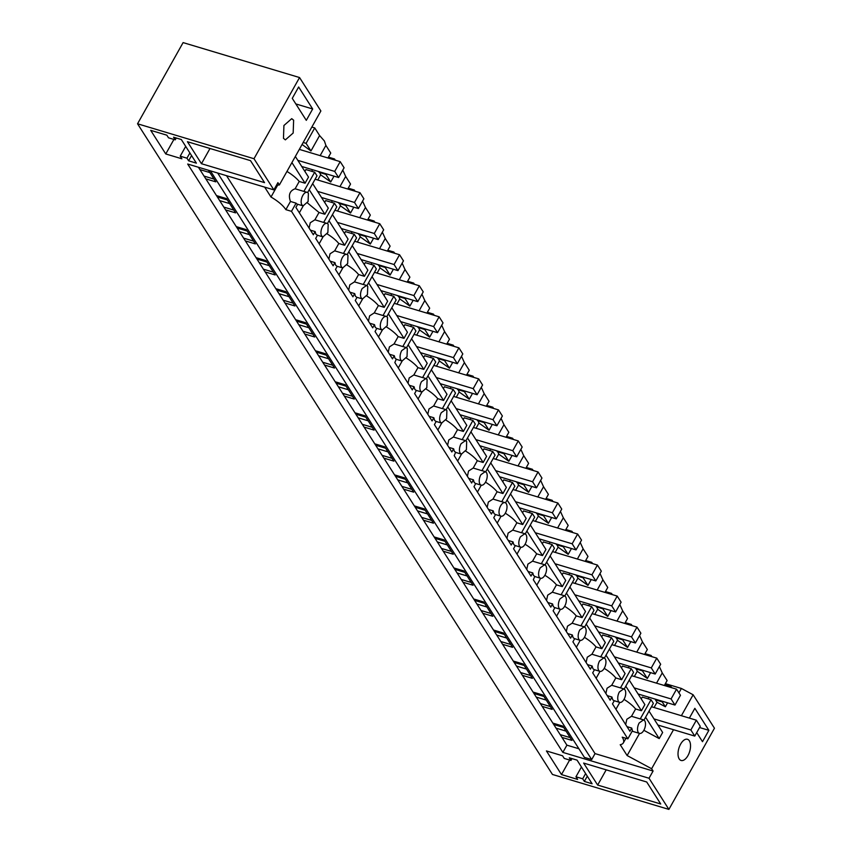 <?xml version="1.0" encoding="UTF-8"?>
<svg xmlns="http://www.w3.org/2000/svg" width="852" height="852" viewBox="0 0 852 852"><rect width="100%" height="100%" fill="white"/><g stroke="black" fill="none" stroke-linecap="round" stroke-linejoin="round"><path stroke-width="1.28" d="M307.178 192.35A7.061 3.6 106.7 0 0 302.194 196.716A7.061 3.6 106.7 0 0 301.906 204.895L303.12 205.875L308.104 201.519L308.392 193.34A7.061 3.6 106.7 0 0 307.178 192.35L304.27 191.476A7.061 3.6 106.7 0 0 303.876 191.402L295.122 188.782C289.712 190.784 288.157 195.012 290.457 201.455L296.081 203.149L291.49 211.339L627.86 738.854L632.45 730.675L631.715 728.066L629.937 731.25L612.481 703.88L614.249 700.738M291.49 211.339L285.857 209.645L290.457 201.455M296.081 203.149A7.061 3.6 106.7 0 0 297.295 204.139A7.061 3.6 106.7 0 0 297.689 204.203M303.876 191.402L314.665 172.189L316.997 175.853L307.625 192.552M314.665 172.189L305.9 169.559L304.867 171.39M295.346 156.459L308.509 177.099L305.069 183.212L299.222 181.455A23.537 8.147 -150.7 0 0 286.943 171.444M295.122 188.782L299.222 181.455M277.699 185.076L270.989 197.036A23.537 8.147 -150.7 0 1 285.857 209.645M625.932 738.279L623.355 742.869A23.537 8.147 29.3 0 0 622.226 737.172L627.86 738.854M264.674 187.131L270.989 197.036M273.865 189.889L187.685 164.031L562.852 752.391L649.022 778.249L668.895 809.4L552.447 774.457L137.545 123.785L253.992 158.728L273.865 189.889L277.912 182.658L279.371 184.948L276.506 185.182M226.525 175.682L595.037 753.605L653.079 771.028L651.62 768.738L627.125 755.543L639.543 733.423M623.355 742.869A23.537 8.147 29.3 0 1 620.213 744.712L627.125 755.543M342.696 267.943L347.669 263.577L347.967 255.398A7.061 3.6 106.7 0 0 346.753 254.418A7.061 3.6 106.7 0 0 342.387 257.517A7.061 3.6 106.7 0 0 341.482 266.953L342.696 267.943L336.87 266.197L335.656 265.206L334.921 262.608L333.132 265.781L315.687 238.422L317.455 235.28L315.868 234.183L315.133 231.574L313.344 234.758L295.9 207.387L297.667 204.246M607.22 695.615L611.928 697.032L612.663 699.641L613.877 700.621L619.702 702.378A7.061 3.6 106.7 0 0 624.686 698.012A7.061 3.6 106.7 0 0 624.974 689.832L623.76 688.842L619.393 691.941A7.061 3.6 106.7 0 0 618.488 701.388A7.061 3.6 106.7 0 0 619.702 702.378M611.928 697.032L610.149 700.216L592.694 672.846L594.462 669.704M587.433 664.592L592.151 665.998L592.885 668.607L594.089 669.597L599.914 671.344A7.061 3.6 106.7 0 0 604.899 666.978A7.061 3.6 106.7 0 0 605.186 658.798L603.972 657.819L599.606 660.918A7.061 3.6 106.7 0 0 598.7 670.354A7.061 3.6 106.7 0 0 599.914 671.344M592.151 665.998L590.361 669.182L572.906 641.822L574.674 638.67M567.645 633.558L572.363 634.974L573.098 637.584L574.312 638.563L580.127 640.31A7.061 3.6 106.7 0 0 585.111 635.943A7.061 3.6 106.7 0 0 585.399 627.764L584.184 626.784L579.818 629.884A7.061 3.6 106.7 0 0 578.913 639.33A7.061 3.6 106.7 0 0 580.127 640.31M572.363 634.974L570.574 638.159L553.129 610.788L554.886 607.646M547.857 602.524L552.575 603.94L553.31 606.549L554.524 607.529L560.339 609.276A7.061 3.6 106.7 0 0 565.323 604.92A7.061 3.6 106.7 0 0 565.611 596.741L564.397 595.75L560.03 598.849A7.061 3.6 106.7 0 0 559.125 608.296A7.061 3.6 106.7 0 0 560.339 609.276M552.575 603.94L550.786 607.125L533.341 579.754L534.736 576.506L540.551 578.252A7.061 3.6 106.7 0 0 545.536 573.886A7.061 3.6 106.7 0 0 545.834 565.707L544.609 564.727L540.253 567.826A7.061 3.6 106.7 0 0 539.348 577.262A7.061 3.6 106.7 0 0 540.551 578.252M535.12 576.58L533.522 575.515L532.788 572.906L530.998 576.09L513.554 548.731L515.311 545.578M508.282 540.466L513 541.883L513.735 544.481L514.949 545.472L520.774 547.218A7.061 3.6 106.7 0 0 525.748 542.852A7.061 3.6 106.7 0 0 526.046 534.673L524.821 533.693L520.465 536.792A7.061 3.6 106.7 0 0 519.56 546.238A7.061 3.6 106.7 0 0 520.774 547.218M513 541.883L511.211 545.056L493.766 517.697L495.534 514.555M488.494 509.432L493.212 510.849L493.947 513.458L495.161 514.438L500.987 516.184A7.061 3.6 106.7 0 0 505.971 511.828A7.061 3.6 106.7 0 0 506.258 503.649A7.061 3.6 106.7 0 0 505.044 502.659A7.061 3.6 106.7 0 0 500.678 505.758A7.061 3.6 106.7 0 0 499.773 515.204A7.061 3.6 106.7 0 0 500.987 516.184M493.212 510.849L491.423 514.033L473.978 486.662L475.746 483.521M468.707 478.398L473.424 479.814L474.159 482.424L475.373 483.414L481.199 485.161A7.061 3.6 106.7 0 0 486.183 480.794A7.061 3.6 106.7 0 0 486.471 472.615L485.257 471.635L480.89 474.724A7.061 3.6 106.7 0 0 479.985 484.17A7.061 3.6 106.7 0 0 481.199 485.161M473.424 479.814L471.646 482.999L454.191 455.639L455.586 452.38L461.411 454.127L466.395 449.76L466.683 441.581L465.469 440.601L461.102 443.7A7.061 3.6 106.7 0 0 460.197 453.136L461.411 454.127M455.98 452.455L454.372 451.39L453.637 448.791L451.858 451.965L434.403 424.605L436.171 421.463M429.142 416.34L433.849 417.757L434.584 420.366L435.798 421.346L441.624 423.093L446.608 418.737L446.895 410.558L445.681 409.567L441.315 412.666A7.061 3.6 106.7 0 0 440.409 422.113L441.624 423.093M433.849 417.757L432.07 420.941L414.615 393.571L416.383 390.429M409.354 385.306L414.072 386.723L414.807 389.332L416.01 390.322L421.836 392.069L426.82 387.703L427.108 379.523L425.893 378.533L421.527 381.632A7.061 3.6 106.7 0 0 420.622 391.079L421.836 392.069M414.072 386.723L412.283 389.907L394.827 362.547L396.223 359.288L402.048 361.035L407.032 356.668L407.32 348.489L406.106 347.51L401.739 350.609A7.061 3.6 106.7 0 0 400.834 360.045L402.048 361.035M396.617 359.363L395.019 358.298L394.284 355.699L392.495 358.873L375.05 331.513L376.808 328.371M369.779 323.249L374.497 324.665L375.231 327.274L376.446 328.254L382.26 330.001L387.245 325.645L387.532 317.466A7.061 3.6 106.7 0 0 386.318 316.475A7.061 3.6 106.7 0 0 381.952 319.575A7.061 3.6 106.7 0 0 381.046 329.021L382.26 330.001M374.497 324.665L372.707 327.85L355.263 300.479L357.02 297.337M349.991 292.215L354.709 293.631L355.444 296.24L356.658 297.231L362.473 298.977L367.457 294.611L367.745 286.432L366.53 285.441L362.175 288.54A7.061 3.6 106.7 0 0 361.269 297.987L362.473 298.977M354.709 293.631L352.92 296.815L335.475 269.445L337.232 266.303M317.476 235.237L322.908 236.909L327.882 232.543L328.18 224.374A7.061 3.6 106.7 0 0 326.966 223.384A7.061 3.6 106.7 0 0 322.599 226.483A7.061 3.6 106.7 0 0 321.694 235.929L322.908 236.909M302.077 144.478L310.959 150.964L319.596 135.553L324.388 140.974L325.89 145.415L330.746 153.04L327.977 157.982M320.15 155.628L325.89 145.415M291.916 162.583L305.069 183.212M279.371 184.948L320.874 110.973L299.553 77.543L253.992 158.728M283.471 138.322L283.918 125.5L291.725 118.662L293.631 120.207L293.173 133.029L285.367 139.866L283.471 138.322M312.673 108.981L298.647 86.989L292.268 98.353L306.294 120.345L312.673 108.981L295.825 103.923M217.675 173.02L591.693 759.579L595.037 753.605M210.412 170.847L584.419 757.396L591.693 759.579M562.852 752.391L566.91 745.17L578.923 748.77M649.022 778.249L653.079 771.028M668.895 809.4L714.455 728.215L693.134 694.774L681.398 688.459L678.927 692.868M651.62 768.738L673.527 729.717M681.387 715.712L693.134 694.774M689.353 740.825A11.065 5.634 106.7 0 0 687.457 739.28A11.065 5.634 106.7 0 0 679.651 746.118A11.065 5.634 106.7 0 0 679.193 758.93A11.065 5.634 106.7 0 0 681.099 760.474A11.065 5.634 106.7 0 0 688.906 753.637A11.065 5.634 106.7 0 0 689.353 740.825M696.712 732.613L702.495 741.687L708.875 730.324L694.849 708.332L689.364 718.108M667.595 702.836L665.38 706.787L657.009 702.282L654.07 707.511M643.856 730.302A7.061 3.6 106.7 0 0 644.762 720.856L643.548 719.876L639.181 722.975A7.061 3.6 106.7 0 0 638.276 732.422A7.061 3.6 106.7 0 0 639.49 733.402A7.061 3.6 106.7 0 0 643.856 730.302L659.203 738.588L662.643 732.475L649.022 711.122M307.423 202.893L319.01 212.489L314.899 219.805L310.256 222.777L309.095 228.08M310.416 230.157L315.133 231.574M624.005 699.385A23.537 8.147 -150.7 0 1 635.603 708.981L631.492 716.298L626.838 719.269L625.677 724.573M626.997 726.649L631.715 728.066M604.217 668.351A23.537 8.147 -150.7 0 1 615.815 677.947L611.704 685.274L607.05 688.235L605.889 693.549M584.429 637.328A23.537 8.147 -150.7 0 1 596.027 646.913L591.916 654.24L587.262 657.212L586.112 662.515M564.642 606.294A23.537 8.147 -150.7 0 1 576.24 615.889L572.129 623.206L567.475 626.177L566.324 631.481M544.854 575.26A23.537 8.147 -150.7 0 1 556.452 584.855L552.341 592.183L547.687 595.143L546.537 600.458M525.077 544.236A23.537 8.147 -150.7 0 1 536.664 553.821L532.553 561.148L527.899 564.12L526.749 569.424M528.07 571.49L532.788 572.906M505.289 513.202A23.537 8.147 -150.7 0 1 516.876 522.798L512.766 530.114L508.122 533.086L506.961 538.389M485.502 482.168A23.537 8.147 -150.7 0 1 497.089 491.764L492.978 499.08L488.334 502.052L487.174 507.355M465.714 451.145A23.537 8.147 -150.7 0 1 477.301 460.73L473.201 468.057L468.547 471.028L467.386 476.332M445.926 420.111A23.537 8.147 -150.7 0 1 457.524 429.696L453.413 437.023L448.759 439.994L447.598 445.298M448.919 447.375L453.637 448.791M426.138 389.076A23.537 8.147 -150.7 0 1 437.736 398.672L433.625 405.989L428.971 408.96L427.81 414.264M406.351 358.053A23.537 8.147 -150.7 0 1 417.949 367.638L413.838 374.965L409.184 377.937L408.033 383.24M386.563 327.019A23.537 8.147 -150.7 0 1 398.161 336.604L394.05 343.931L389.396 346.902L388.246 352.206M389.566 354.283L394.284 355.699M366.775 295.985A23.537 8.147 -150.7 0 1 378.373 305.58L374.262 312.897L369.608 315.868L368.458 321.172M346.998 264.961A23.537 8.147 -150.7 0 1 358.585 274.546L354.475 281.874L349.821 284.845L348.67 290.149M327.211 233.927A23.537 8.147 -150.7 0 1 338.798 243.512L334.687 250.839L330.043 253.811L328.883 259.115M330.203 261.191L334.921 262.608M319.01 212.489L324.857 214.235L309.223 189.708M312.652 183.595L328.297 208.122L324.857 214.235M299.35 212.798L303.216 205.907M659.363 666.583L662.26 672.931L667.116 680.556L664.347 685.498M671.674 687.702L670.897 686.488L664.816 684.657M311.853 127.065L314.739 127.928L319.596 135.553M328.446 157.141L334.527 158.962L335.305 160.176M342.781 170.091L345.678 176.439L350.534 184.064L347.765 189.016M348.234 188.164L354.315 189.996L355.092 191.21M362.569 201.125L365.465 207.473L370.322 215.098L367.542 220.04M368.021 219.198L374.103 221.019L374.88 222.244M382.346 232.159L385.253 238.507L390.109 246.132L387.33 251.074M387.809 250.232L393.89 252.054L394.668 253.268M402.133 263.183L405.03 269.53L409.897 277.156L407.118 282.108M407.597 281.256L413.678 283.088L414.455 284.302M421.921 294.217L424.818 300.564L429.685 308.19L426.905 313.131M427.385 312.29L433.455 314.111L434.243 315.336M441.709 325.251L444.606 331.598L449.473 339.224L446.693 344.165M447.172 343.324L453.243 345.145L454.02 346.37M461.496 356.274L464.393 362.632L469.25 370.247L466.481 375.2M466.949 374.347L473.03 376.179L473.808 377.393M481.284 387.309L484.181 393.656L489.037 401.281L486.268 406.223M486.737 405.382L492.818 407.203L493.596 408.427M501.072 418.343L503.969 424.69L508.825 432.315L506.056 437.257M506.525 436.416L512.606 438.237L513.383 439.462M520.86 449.366L523.756 455.724L528.613 463.339L525.844 468.291M526.312 467.439L532.393 469.271L533.171 470.485M540.647 480.4L543.544 486.748L548.4 494.373L545.631 499.315M546.1 498.473L552.181 500.294L552.959 501.519M560.435 511.434L563.332 517.782L568.188 525.407L565.409 530.349M565.888 529.507L571.969 531.328L572.746 532.553M580.212 542.458L583.119 548.816L587.976 556.431L585.196 561.383M585.675 560.531L591.757 562.363L592.534 563.577M600 573.492L602.896 579.839L607.764 587.465L604.984 592.406M605.463 591.565L611.534 593.386L612.322 594.611M619.787 604.526L622.684 610.873L627.551 618.499L624.772 623.44M625.251 622.599L631.321 624.42L632.099 625.645M639.575 635.549L642.472 641.907L647.339 649.522L644.559 654.474M645.028 653.633L651.109 655.454L651.886 656.668M314.739 127.928L306.092 143.338L310.959 150.964M303.205 142.476L306.092 143.338M319.404 171.774L320.661 174.809L317.743 180.006M137.545 123.785L183.105 42.6L299.553 77.543M681.398 688.459L665.38 683.655M646.711 781.998L660.726 803.99L597.657 785.065L583.631 763.072L646.711 781.998M564.248 758.418L570.968 760.442L569.296 757.811L577.06 760.133L592.119 783.765L584.355 781.433L582.683 778.803L575.952 776.779L577.635 779.42L561.489 774.574L546.43 750.942L562.565 755.788L564.248 758.418M264.535 182.637L250.509 160.645L187.44 141.72L201.455 163.712L264.535 182.637M165.767 153.956L181.902 158.802L180.219 156.172L186.95 158.184L188.622 160.815L196.386 163.147L181.327 139.526L173.563 137.193L175.246 139.824L168.515 137.811L166.843 135.18L150.697 130.335L165.767 153.956L173.915 139.43M198.399 167.237L566.91 745.17M205.801 178.856L215.801 181.849L208.389 170.24M216.472 195.587L226.472 198.591L235.589 212.883L225.588 209.89M236.26 226.621L246.26 229.625L255.376 243.917L245.376 240.914M256.047 257.655L266.048 260.648L275.164 274.951L265.164 271.948M275.835 288.679L285.835 291.682L294.941 305.974L284.951 302.982M295.623 319.713L305.623 322.716L314.729 337.009L304.739 334.005M315.41 350.747L325.4 353.74L334.517 368.043L324.527 365.039M335.198 381.771L345.188 384.774L354.304 399.066L344.315 396.073M354.986 412.805L364.975 415.808L374.092 430.1L364.092 427.097M374.773 443.839L384.763 446.831L393.88 461.134L383.879 458.131M394.551 474.873L404.551 477.865L413.667 492.158L403.667 489.165M414.338 505.896L424.339 508.9L433.455 523.192L423.455 520.189M434.126 536.93L444.126 539.934L453.243 554.226L443.242 551.223M453.914 567.964L463.914 570.957L473.02 585.249L463.03 582.257M473.701 598.988L483.702 601.991L492.807 616.284L482.818 613.28M493.489 630.022L503.479 633.025L512.595 647.318L502.605 644.314M513.277 661.056L523.266 664.049L532.383 678.341L522.393 675.348M533.064 692.08L543.054 695.083L552.171 709.375L542.181 706.372M552.852 723.114L562.842 726.117L571.958 740.409L561.958 737.406M708.875 730.324L699.556 727.533M662.568 701.334L662.249 701.888L665.38 706.787M670.897 686.488L670.428 687.33M662.249 701.888L655.454 699.854L657.009 702.282M655.774 699.29L655.454 699.854M645.592 717.235L659.203 738.588M643.995 720.078L653.367 703.379L651.034 699.716L642.27 697.085L641.247 698.917M643.548 719.876L640.64 719.003A7.061 3.6 106.7 0 0 640.246 718.928L651.034 699.716M631.492 716.298L640.246 718.928M326.966 223.384L324.048 222.51A7.061 3.6 106.7 0 0 323.664 222.436L334.442 203.223L336.785 206.887L327.413 223.586M314.899 219.805L323.664 222.436M619.798 702.399L615.932 709.29M624.207 689.044L633.579 672.345L631.247 668.682L622.482 666.051L621.459 667.883M623.76 688.842L620.852 687.969A7.061 3.6 106.7 0 0 620.458 687.894L631.247 668.682M611.704 685.274L620.458 687.894M600.01 671.365L596.144 678.256M604.419 658.021L613.791 641.311L611.459 637.647L602.694 635.017L601.672 636.859M603.972 657.819L601.065 656.945A7.061 3.6 106.7 0 0 600.671 656.871L611.459 637.647M591.916 654.24L600.671 656.871M580.223 640.342L576.357 647.222M584.632 626.987L594.004 610.288L591.671 606.624L582.906 603.993L581.884 605.825M584.184 626.784L581.277 625.911A7.061 3.6 106.7 0 0 580.883 625.837L591.671 606.624M572.129 623.206L580.883 625.837M560.435 609.308L556.569 616.188M564.855 595.953L574.227 579.253L571.884 575.59L563.129 572.959L562.096 574.791M564.407 595.75L561.489 594.877A7.061 3.6 106.7 0 0 561.106 594.803L571.884 575.59M552.341 592.183L561.106 594.803M540.647 578.274L536.781 585.164M545.067 564.929L554.439 548.219L552.096 544.556L543.342 541.925L542.309 543.757M544.62 564.716L541.702 563.843A7.061 3.6 106.7 0 0 541.318 563.779L552.096 544.556M532.553 561.148L541.318 563.779M520.86 547.24L516.994 554.13M525.279 533.895L534.651 517.196L532.308 513.532L523.554 510.902L522.521 512.734M524.832 533.693L521.914 532.819A7.061 3.6 106.7 0 0 521.53 532.745L532.308 513.532M512.766 530.114L521.53 532.745M501.072 516.216L497.217 523.096M505.492 502.861L514.864 486.162L512.521 482.498L503.766 479.868L502.733 481.7M505.044 502.659L502.126 501.785A7.061 3.6 106.7 0 0 501.743 501.711L512.521 482.498M492.978 499.08L501.743 501.711M481.284 485.182L477.429 492.073M485.704 471.838L495.076 455.128L492.744 451.464L483.979 448.834L482.946 450.665M485.257 471.625L482.349 470.751A7.061 3.6 106.7 0 0 481.955 470.687L492.744 451.464M473.201 468.057L481.955 470.687M461.507 454.148L457.641 461.038M465.916 440.803L475.288 424.104L472.956 420.43L464.191 417.81L463.168 419.642M465.469 440.601L462.561 439.728A7.061 3.6 106.7 0 0 462.167 439.653L472.956 420.43M453.413 437.023L462.167 439.653M441.719 423.125L437.853 430.004M446.128 409.769L455.5 393.07L453.168 389.407L444.403 386.776L443.381 388.608M445.681 409.567L442.774 408.694A7.061 3.6 106.7 0 0 442.38 408.619L453.168 389.407M433.625 405.989L442.38 408.619M421.932 392.09L418.066 398.981M426.341 378.746L435.713 362.036L433.38 358.373L424.615 355.742L423.593 357.574M425.893 378.533L422.986 377.66A7.061 3.6 106.7 0 0 422.592 377.596L433.38 358.373M413.838 374.965L422.592 377.596M402.144 361.056L398.278 367.947M406.553 347.712L415.925 331.013L413.593 327.338L404.828 324.718L403.805 326.55M406.106 347.51L403.198 346.636A7.061 3.6 106.7 0 0 402.804 346.562L413.593 327.338M394.05 343.931L402.804 346.562M382.356 330.033L378.49 336.913M386.776 316.678L396.148 299.979L393.805 296.315L385.051 293.684L384.018 295.516M386.318 316.475L383.411 315.602A7.061 3.6 106.7 0 0 383.027 315.528L393.805 296.315M374.262 312.897L383.027 315.528M362.569 298.999L358.703 305.889M366.988 285.644L376.36 268.944L374.017 265.281L365.263 262.65L364.23 264.482M366.541 285.441L363.623 284.568A7.061 3.6 106.7 0 0 363.24 284.493L374.017 265.281M354.475 281.874L363.24 284.493M342.781 267.965L338.915 274.855M347.201 254.62L356.573 237.921L354.23 234.247L345.475 231.627L344.442 233.459M346.753 254.418L343.835 253.545A7.061 3.6 106.7 0 0 343.452 253.47L354.23 234.247M334.687 250.839L343.452 253.47M322.993 236.941L319.127 243.821M334.442 203.223L325.688 200.593L324.655 202.425M339.937 186.663L345.678 176.449M320.661 174.809L330.736 181.987L334.016 176.151M656.53 683.155L662.26 672.931M319.085 172.328L325.879 174.372L330.736 181.987M334.527 158.962L334.059 159.803M326.199 173.808L325.879 174.372M339.192 202.797L340.449 205.833L337.53 211.03M338.872 203.362L345.667 205.396L350.523 213.021L353.804 207.185M354.315 189.996L353.836 190.837M345.987 204.842L345.667 205.396M359.725 217.697L365.465 207.473M340.449 205.833L350.523 213.021M358.98 233.831L360.236 236.867L357.318 242.064M358.66 234.396L365.455 236.43L370.311 244.055L373.591 238.219M374.103 221.019L373.623 221.871M365.764 235.866L365.455 236.43M379.513 248.731L385.253 238.507M360.236 236.867L370.311 244.055M378.767 264.865L380.024 267.901L377.106 273.098M378.448 265.419L385.242 267.464L390.099 275.089L393.379 269.243M393.89 252.054L393.411 252.895M385.551 266.9L385.242 267.464M399.3 279.754L405.03 269.541M380.024 267.901L390.099 275.089M398.544 295.889L399.812 298.924L396.894 304.132M398.235 296.453L405.03 298.498L409.887 306.113L413.167 300.277M413.678 283.088L413.199 283.929M405.339 297.934L405.03 298.498M419.088 310.788L424.818 300.564M399.812 298.924L409.887 306.113M418.332 326.923L419.599 329.958L416.681 335.155M418.023 327.488L424.818 329.522L429.674 337.147L432.954 331.311M433.455 314.111L432.986 314.963M425.127 328.957L424.818 329.522M438.876 341.822L444.606 331.598M419.599 329.958L429.674 337.147M438.12 357.957L439.387 360.992L436.469 366.19M437.811 358.511L444.595 360.556L449.462 368.181L452.731 362.334M453.243 345.145L452.774 345.987M444.914 359.991L444.595 360.556M458.664 372.846L464.393 362.632M439.387 360.992L449.462 368.181M457.907 388.981L459.175 392.016L456.257 397.224M457.588 389.545L464.383 391.59L469.25 399.205L472.519 393.368M473.03 376.179L472.562 377.021M464.702 391.025L464.383 391.59M478.451 403.88L484.181 393.656M459.175 392.016L469.25 399.205M477.695 420.015L478.952 423.05L476.034 428.247M477.376 420.579L484.17 422.613L489.037 430.239L492.307 424.402M492.818 407.203L492.349 408.055M484.49 422.049L484.17 422.613M498.228 434.914L503.969 424.69M478.952 423.05L489.037 430.239M497.483 451.049L498.739 454.084L495.821 459.281M497.163 451.613L503.958 453.647L508.814 461.273L512.095 455.437M512.606 438.237L512.137 439.078M504.277 453.083L503.958 453.647M518.016 465.938L523.756 455.724M498.739 454.084L508.814 461.273M517.27 482.072L518.527 485.107L515.609 490.315M516.951 482.637L523.746 484.682L528.602 492.296L531.882 486.46M532.393 469.271L531.914 470.112M524.065 484.117L523.746 484.682M537.804 496.972L543.544 486.748M518.527 485.107L528.602 492.296M537.058 513.106L538.315 516.142L535.397 521.339M536.739 513.671L543.533 515.705L548.39 523.33L551.67 517.494M552.181 500.294L551.702 501.146M543.842 515.151L543.533 515.705M557.591 528.006L563.332 517.782M538.315 516.142L548.39 523.33M556.846 544.14L558.103 547.176L555.184 552.373M556.526 544.705L563.321 546.739L568.178 554.364L571.458 548.528M571.969 531.328L571.49 532.17M563.63 546.175L563.321 546.739M577.379 559.029L583.109 548.816M558.103 547.176L568.178 554.364M576.623 575.164L577.89 578.199L574.972 583.407M576.314 575.728L583.109 577.773L587.965 585.388L591.245 579.552M591.757 562.363L591.277 563.204M583.418 577.209L583.109 577.773M597.167 590.063L602.896 579.839M577.89 578.199L587.965 585.388M596.411 606.198L597.678 609.233L594.76 614.43M596.102 606.762L602.896 608.797L607.753 616.422L611.033 610.586M611.534 593.386L611.065 594.238M603.205 608.243L602.896 608.797M616.954 621.097L622.684 610.873M597.678 609.233L607.753 616.422M616.198 637.232L617.466 640.267L614.548 645.465M615.889 637.797L622.674 639.831L627.541 647.456L630.81 641.62M631.321 624.42L630.853 625.261M622.993 639.266L622.674 639.831M636.742 652.121L642.472 641.907M617.466 640.267L627.541 647.456M635.986 668.266L637.253 671.301L634.335 676.499M635.677 668.82L642.461 670.865L647.328 678.48L650.598 672.643M651.109 655.454L650.64 656.296M642.781 670.3L642.461 670.865M637.253 671.301L647.328 678.48M597.657 785.065L606.198 769.835M570.968 760.442L571.99 758.621M584.355 781.433L587.294 776.193M582.683 778.803L585.622 773.563M575.952 776.779L581.437 767.013M561.489 774.574L569.647 760.037M201.455 163.712L209.997 148.493M175.246 139.824L176.268 138.003M188.622 160.815L191.562 155.586M186.95 158.184L189.889 152.955M180.219 156.172L185.704 146.395M204.033 176.076L214.022 179.069M223.82 207.1L233.81 210.103M243.608 238.134L253.598 241.137M263.385 269.168L273.385 272.161M283.173 300.192L293.173 303.195M302.961 331.226L312.961 334.229M322.748 362.26L332.749 365.252M342.536 393.283L352.526 396.286M362.324 424.317L372.313 427.321M382.111 455.351L392.101 458.344M401.899 486.375L411.889 489.378M421.687 517.409L431.676 520.412M441.464 548.443L451.464 551.436M461.252 579.466L471.252 582.47M481.039 610.501L491.04 613.504M500.827 641.535L510.827 644.527M520.615 672.558L530.604 675.561M540.402 703.592L550.392 706.596M560.19 734.626L570.18 737.619M629.234 680.088L644.879 704.615L641.449 710.728L635.603 708.981M625.805 686.201L641.449 710.728M609.446 649.054L625.091 673.591L621.662 679.704L615.815 677.947M606.017 655.177L621.662 679.704M589.669 618.03L605.303 642.557L601.874 648.67L596.027 646.913M586.229 624.143L601.874 648.67M569.881 586.996L585.516 611.523L582.086 617.636L576.24 615.889M566.442 593.109L582.086 617.636M550.094 555.962L565.728 580.489L562.299 586.613L556.452 584.855M546.654 562.086L562.299 586.613M530.306 524.938L545.94 549.465L542.511 555.579L536.664 553.821M526.877 531.052L542.511 555.579M510.518 493.904L526.163 518.431L522.723 524.544L516.876 522.798M507.089 500.017L522.723 524.544M490.731 462.87L506.376 487.397L502.936 493.521L497.089 491.764M487.301 468.994L502.936 493.521M470.943 431.847L486.588 456.374L483.148 462.487L477.301 460.73M467.514 437.96L483.148 462.487M451.155 400.813L466.8 425.34L463.371 431.453L457.524 429.696M447.726 406.926L463.371 431.453M431.368 369.779L447.012 394.306L443.583 400.429L437.736 398.672M427.938 375.892L443.583 400.429M411.58 338.755L427.225 363.282L423.795 369.395L417.949 367.638M408.151 344.868L423.795 369.395M391.803 307.721L407.437 332.248L404.008 338.361L398.161 336.604M388.363 313.834L404.008 338.361M372.015 276.687L387.649 301.214L384.22 307.338L378.373 305.58M368.575 282.8L384.22 307.338M352.227 245.653L367.862 270.19L364.432 276.304L358.585 274.546M348.798 251.777L364.432 276.304M332.44 214.629L348.085 239.156L344.645 245.269L338.798 243.512M329.01 220.743L344.645 245.269M553.736 724.509L563.736 727.512M533.948 693.485L543.949 696.478M514.171 662.451L524.161 665.455M494.384 631.417L504.373 634.421M474.596 600.394L484.586 603.386M454.808 569.36L464.798 572.352M435.021 538.326L445.01 541.329M415.233 507.291L425.233 510.295M395.445 476.268L405.445 479.261M375.657 445.234L385.658 448.237M355.87 414.2L365.87 417.203M336.082 383.176L346.082 386.169M316.305 352.142L326.295 355.146M296.517 321.108L306.507 324.111M276.73 290.085L286.719 293.077M256.942 259.051L266.932 262.054M237.154 228.016L247.155 231.02M217.366 196.993L227.367 199.986M199.89 169.58L209.88 172.573M219.678 200.603L229.667 203.607M239.465 231.637L249.455 234.641M259.253 262.672L269.243 265.664M279.03 293.695L289.03 296.698M298.818 324.729L308.818 327.732M318.605 355.763L328.606 358.756M338.393 386.787L348.393 389.79M358.181 417.821L368.17 420.824M377.968 448.855L387.958 451.848M397.756 479.878L407.746 482.882M417.544 510.912L427.534 513.916M437.332 541.947L447.321 544.939M457.109 572.981L467.109 575.973M476.896 604.004L486.897 607.007M496.684 635.038L506.684 638.042M516.472 666.072L526.472 669.065M536.259 697.096L546.249 700.099M556.047 728.13L566.037 731.133M338.606 177.535L334.708 171.422L340.193 161.646L344.091 167.759L338.606 177.535L301.725 166.47M334.708 171.422L297.838 160.357M340.193 161.646L299.318 149.388M358.394 208.559L354.496 202.456L359.981 192.68L363.879 198.782L358.394 208.559L321.513 197.494M354.496 202.456L317.626 191.391M359.981 192.68L315.112 179.218M378.182 239.593L374.284 233.48L379.768 223.714L383.666 229.816L378.182 239.593L341.301 228.528M374.284 233.48L337.403 222.415M379.768 223.714L334.9 210.242M397.959 270.627L394.071 264.514L399.556 254.737L403.454 260.85L397.959 270.627L361.088 259.562M394.071 264.514L357.19 253.449M399.556 254.737L354.688 241.276M417.746 301.651L413.859 295.548L419.344 285.771L423.231 291.874L417.746 301.651L380.876 290.585M413.859 295.548L376.978 284.483M419.344 285.771L374.475 272.31M437.534 332.685L433.636 326.572L439.131 316.806L443.019 322.908L437.534 332.685L400.664 321.619M433.636 326.572L396.766 315.506M439.131 316.806L394.263 303.333M457.322 363.719L453.424 357.606L458.908 347.829L462.806 353.942L457.322 363.719L420.451 352.653M453.424 357.606L416.553 346.54M458.908 347.829L414.04 334.367M477.109 394.742L473.211 388.64L478.696 378.863L482.594 384.976L477.109 394.742L440.239 383.677M473.211 388.64L436.341 377.574M478.696 378.863L433.828 365.401M496.897 425.776L492.999 419.674L498.484 409.897L502.382 416L496.897 425.776L460.016 414.711M492.999 419.674L456.129 408.598M498.484 409.897L453.615 396.425M516.685 456.81L512.787 450.697L518.272 440.921L522.169 447.034L516.685 456.81L479.804 445.745M512.787 450.697L475.917 439.632M518.272 440.921L473.403 427.459M536.472 487.834L532.575 481.731L538.059 471.955L541.957 478.068L536.472 487.834L499.591 476.769M532.575 481.731L495.704 470.666M538.059 471.955L493.191 458.493M556.26 518.868L552.362 512.766L557.847 502.989L561.745 509.091L556.26 518.868L519.379 507.803M552.362 512.766L515.481 501.7M557.847 502.989L512.979 489.517M576.037 549.902L572.15 543.789L577.635 534.012L581.533 540.125L576.037 549.902L539.167 538.837M572.15 543.789L535.269 532.724M577.635 534.012L532.766 520.551M595.825 580.936L591.938 574.823L597.422 565.046L601.31 571.159L595.825 580.936L558.955 569.86M591.938 574.823L555.057 563.758M597.422 565.046L552.554 551.585M615.613 611.96L611.725 605.857L617.21 596.081L621.097 602.183L615.613 611.96L578.742 600.894M611.725 605.857L574.844 594.792M617.21 596.081L572.342 582.608M635.4 642.994L631.502 636.881L636.987 627.104L640.885 633.217L635.4 642.994L598.53 631.928M631.502 636.881L594.632 625.815M636.987 627.104L592.119 613.642M655.188 674.028L651.29 667.915L656.775 658.138L660.673 664.251L655.188 674.028L618.318 662.962M651.29 667.915L614.42 656.849M656.775 658.138L611.906 644.676M674.976 705.051L671.078 698.949L676.563 689.172L680.46 695.275L674.976 705.051L638.105 693.986M671.078 698.949L634.207 687.883M676.563 689.172L631.694 675.711M694.763 736.085L690.865 729.972L696.35 720.196L700.248 726.309L694.763 736.085L657.882 725.02M690.865 729.972L653.995 718.907M696.35 720.196L651.482 706.734M297.295 204.139L303.12 205.886M312.588 169.718L311.704 171.305M632.152 731.208L639.49 733.402M332.376 200.752L331.481 202.329M648.958 697.245L648.074 698.821M352.153 231.787L351.269 233.363M371.941 262.821L371.057 264.397M391.728 293.844L390.844 295.42M411.516 324.878L410.632 326.454M431.304 355.912L430.42 357.489M451.091 386.936L450.207 388.512M470.879 417.97L469.995 419.546M490.667 449.004L489.783 450.58M510.454 480.027L509.56 481.604M530.232 511.062L529.348 512.638M550.019 542.096L549.135 543.672M569.807 573.119L568.923 574.695M589.595 604.153L588.711 605.729M609.382 635.187L608.498 636.763M629.17 666.211L628.286 667.798"/></g></svg>
